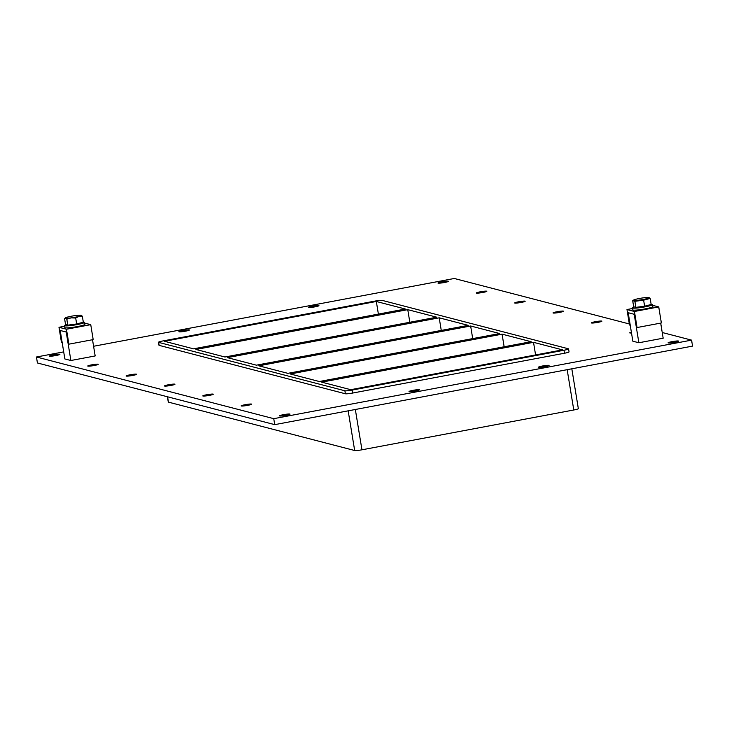 <?xml version="1.0" encoding="UTF-8"?>
<svg xmlns="http://www.w3.org/2000/svg" width="729" height="729" viewBox="0 0 729 729"><rect width="100%" height="100%" fill="white"/><g stroke="black" fill="none" stroke-linecap="round" stroke-linejoin="round"><path stroke-width="1.09" d="M55.905 355.533A5.322 0.547 170.7 0 1 49.381 356.062A5.322 0.547 170.7 0 1 54.547 354.668A5.322 0.547 170.7 0 1 59.896 354.34A5.322 0.547 170.7 0 1 55.905 355.533M415.548 390.981A5.322 0.547 170.7 0 1 409.024 391.519A5.322 0.547 170.7 0 1 414.19 390.124A5.322 0.547 170.7 0 1 419.539 389.796A5.322 0.547 170.7 0 1 415.548 390.981M185.43 331.185A5.322 0.547 170.7 0 1 178.906 331.722A5.322 0.547 170.7 0 1 184.072 330.319A5.322 0.547 170.7 0 1 189.422 330A5.322 0.547 170.7 0 1 185.43 331.185M545.073 366.641A5.322 0.547 170.7 0 1 538.549 367.17A5.322 0.547 170.7 0 1 543.725 365.776A5.322 0.547 170.7 0 1 549.065 365.448A5.322 0.547 170.7 0 1 545.073 366.641M314.955 306.845A5.322 0.547 170.7 0 1 308.44 307.374A5.322 0.547 170.7 0 1 313.607 305.98A5.322 0.547 170.7 0 1 318.947 305.651A5.322 0.547 170.7 0 1 314.955 306.845M482.835 292.466A5.322 0.547 170.7 0 1 476.31 292.994A5.322 0.547 170.7 0 1 481.477 291.6A5.322 0.547 170.7 0 1 486.826 291.281A5.322 0.547 170.7 0 1 482.835 292.466M94.26 365.493A5.322 0.547 170.7 0 1 87.735 366.031A5.322 0.547 170.7 0 1 92.902 364.637A5.322 0.547 170.7 0 1 98.251 364.309A5.322 0.547 170.7 0 1 94.26 365.493M521.189 302.435A5.322 0.547 170.7 0 1 514.665 302.963A5.322 0.547 170.7 0 1 519.832 301.569A5.322 0.547 170.7 0 1 525.181 301.241A5.322 0.547 170.7 0 1 521.189 302.435M132.605 375.462A5.322 0.547 170.7 0 1 126.09 375.991A5.322 0.547 170.7 0 1 131.256 374.597A5.322 0.547 170.7 0 1 136.596 374.278A5.322 0.547 170.7 0 1 132.605 375.462M559.544 312.395A5.322 0.547 170.7 0 1 553.019 312.932A5.322 0.547 170.7 0 1 558.186 311.538A5.322 0.547 170.7 0 1 563.526 311.21A5.322 0.547 170.7 0 1 559.544 312.395M170.96 385.431A5.322 0.547 170.7 0 1 164.444 385.96A5.322 0.547 170.7 0 1 169.611 384.566A5.322 0.547 170.7 0 1 174.951 384.238A5.322 0.547 170.7 0 1 170.96 385.431M597.889 322.364A5.322 0.547 170.7 0 1 591.374 322.901A5.322 0.547 170.7 0 1 596.541 321.498A5.322 0.547 170.7 0 1 601.881 321.179A5.322 0.547 170.7 0 1 597.889 322.364M209.314 395.391A5.322 0.547 170.7 0 1 202.799 395.929A5.322 0.547 170.7 0 1 207.965 394.535A5.322 0.547 170.7 0 1 213.305 394.207A5.322 0.547 170.7 0 1 209.314 395.391M631.505 332.98A5.322 0.547 170.7 0 1 629.728 332.861A5.322 0.547 170.7 0 1 631.378 332.187M247.669 405.36A5.322 0.547 170.7 0 1 241.144 405.889A5.322 0.547 170.7 0 1 246.32 404.495A5.322 0.547 170.7 0 1 251.66 404.176A5.322 0.547 170.7 0 1 247.669 405.36M286.023 415.33A5.322 0.547 170.7 0 1 279.499 415.858A5.322 0.547 170.7 0 1 284.665 414.464A5.322 0.547 170.7 0 1 290.014 414.136A5.322 0.547 170.7 0 1 286.023 415.33M444.48 282.497A5.322 0.547 170.7 0 1 437.965 283.034A5.322 0.547 170.7 0 1 443.132 281.64A5.322 0.547 170.7 0 1 448.472 281.312A5.322 0.547 170.7 0 1 444.48 282.497M674.598 342.302A5.322 0.547 170.7 0 1 668.083 342.83A5.322 0.547 170.7 0 1 673.25 341.436A5.322 0.547 170.7 0 1 678.59 341.108A5.322 0.547 170.7 0 1 674.598 342.302M319.284 381.513L531.113 341.701L502.081 334.155L290.251 373.968L319.284 381.513M533.519 342.329L321.689 382.142L350.722 389.687L562.551 349.874L533.519 342.329L535.587 354.941M287.846 373.348L499.666 333.536L470.642 325.991L258.813 365.803L287.846 373.348M502.081 334.155L504.14 346.767M256.408 365.174L468.228 325.362L439.204 317.817L227.375 357.629L256.408 365.174M470.642 325.991L472.702 338.602M407.766 309.652L195.937 349.464L224.96 357.01L436.789 317.197L407.766 309.652L409.826 322.264M439.204 317.817L441.264 330.428M376.328 301.478L164.499 341.29L193.522 348.836L405.351 309.023L376.328 301.478L378.387 314.09M662.233 332.515L691.575 340.133L692.55 346.111L274.724 424.642L37.425 362.978L36.45 357L63.696 351.879M93.585 346.266L454.276 278.478L629.337 323.968M691.575 340.133L273.749 418.665L36.45 357M564.483 353.237A6.087 0.62 -9.3 0 0 569.039 351.879L568.556 348.89A6.087 0.62 170.7 0 1 563.991 350.248L564.483 353.237L352.654 393.049L352.162 390.061A6.087 0.62 170.7 0 1 344.89 390.78L345.382 393.769A6.087 0.62 -9.3 0 0 352.654 393.049M159.159 345.373L158.667 342.384A6.087 0.62 170.7 0 1 158.494 342.275L158.977 345.264A6.087 0.62 -9.3 0 0 159.159 345.373L345.382 393.769M273.749 418.665L274.724 424.642M348.17 410.837L354.677 450.522A6.087 0.62 -9.3 0 0 361.948 449.802L355.342 409.488M158.667 342.384L344.89 390.78M354.677 450.522L168.454 402.135L167.579 396.795M352.162 390.061L563.991 350.248M158.494 342.275A6.087 0.62 170.7 0 1 163.05 340.917L374.879 301.104A6.087 0.62 170.7 0 1 382.151 300.384L568.374 348.781A6.087 0.62 170.7 0 1 568.556 348.89M167.415 396.749L168.271 402.025A6.087 0.62 -9.3 0 0 168.454 402.135M567.171 369.676L573.778 409.99A6.087 0.62 -9.3 0 0 578.334 408.632L571.818 368.801M573.778 409.99L361.948 449.802M626.976 309.543L629.51 325.016L630.23 325.198L628.188 312.714L634.212 314.281L636.344 327.348L637.073 327.54L661.367 322.974L658.734 306.918L634.44 311.483L626.976 309.543L632.617 308.485M637.073 327.54L634.44 311.483M652.655 305.342L658.734 306.918M61.427 342.229L62.147 342.411L60.197 330.465L66.221 332.032L68.171 343.979L68.9 344.17L66.448 329.235L58.985 327.294L61.427 342.229M64.626 326.228L58.985 327.294M84.664 323.084L90.742 324.669L66.448 329.235M90.742 324.669L93.184 339.605L68.9 344.17M634.339 306.964A10.142 1.03 -9.3 0 0 632.517 307.875A10.142 1.03 -9.3 0 0 644.937 306.863A10.142 1.03 -9.3 0 0 652.537 304.594A10.142 1.03 -9.3 0 0 651.143 304.312M652.537 304.594L652.865 306.59A10.142 1.03 170.7 0 1 645.265 308.859A10.142 1.03 170.7 0 1 632.845 309.871L632.517 307.875M66.248 324.742A10.142 1.03 -9.3 0 0 64.526 325.626A10.142 1.03 -9.3 0 0 76.946 324.615A10.142 1.03 -9.3 0 0 84.546 322.346A10.142 1.03 -9.3 0 0 83.297 322.063M84.546 322.346L84.874 324.341A10.142 1.03 170.7 0 1 77.274 326.601A10.142 1.03 170.7 0 1 64.854 327.622L64.526 325.626M643.625 300.157L634.886 301.305L632.699 300.74L633.683 306.791L635.879 307.365L644.618 306.207L651.17 304.485L650.186 298.434L643.625 300.157L644.618 306.207M649.01 297.55L650.186 298.434M633.629 300.056A7.946 0.811 170.7 0 1 641.21 298.161A7.946 0.811 170.7 0 1 648.992 297.541A7.946 0.811 170.7 0 1 648.874 297.97A7.946 0.811 170.7 0 1 641.192 299.81A7.946 0.811 170.7 0 1 633.72 300.394A7.946 0.811 170.7 0 1 633.629 300.056L632.699 300.74M634.886 301.305L635.879 307.365M649.876 304.831L649.913 305.032A7.481 0.765 170.7 0 1 644.308 306.699A7.481 0.765 170.7 0 1 635.141 307.447L635.096 307.164M71.087 317.88A8.11 0.829 170.7 0 1 65.583 318.181L65.564 318.172A8.11 0.829 170.7 0 1 65.437 317.862A8.11 0.829 170.7 0 1 67.761 317.015L67.815 317.006A8.11 0.829 170.7 0 1 75.524 315.557L75.597 315.548A8.11 0.829 170.7 0 1 81.11 315.247L82.35 316.249L78.878 316.422L75.688 318.008L71.087 317.88L66.804 319.174L65.583 318.181L64.571 318.6L65.555 324.56L67.779 325.143L66.804 319.174M67.779 325.143L76.663 323.968L83.325 322.218L82.35 316.249M75.688 318.008L76.663 323.968M81.129 315.256A8.11 0.829 170.7 0 1 81.201 315.274L81.211 315.283A8.11 0.829 170.7 0 1 78.932 316.413M65.564 318.172L64.571 318.6M78.878 316.422A8.11 0.829 170.7 0 1 71.16 317.871M81.885 322.592L81.921 322.783A7.481 0.765 170.7 0 1 76.317 324.451A7.481 0.765 170.7 0 1 67.15 325.198L67.114 324.97M64.854 358.941L60.197 330.465L66.221 332.032L70.877 360.509L64.854 358.941M70.877 360.509L95.171 355.943L92.519 339.732M632.845 341.199L628.188 312.714L634.212 314.281L638.868 342.758L632.845 341.199M638.868 342.758L663.162 338.192L660.693 323.102M65.437 317.862L64.808 318.363"/></g></svg>
